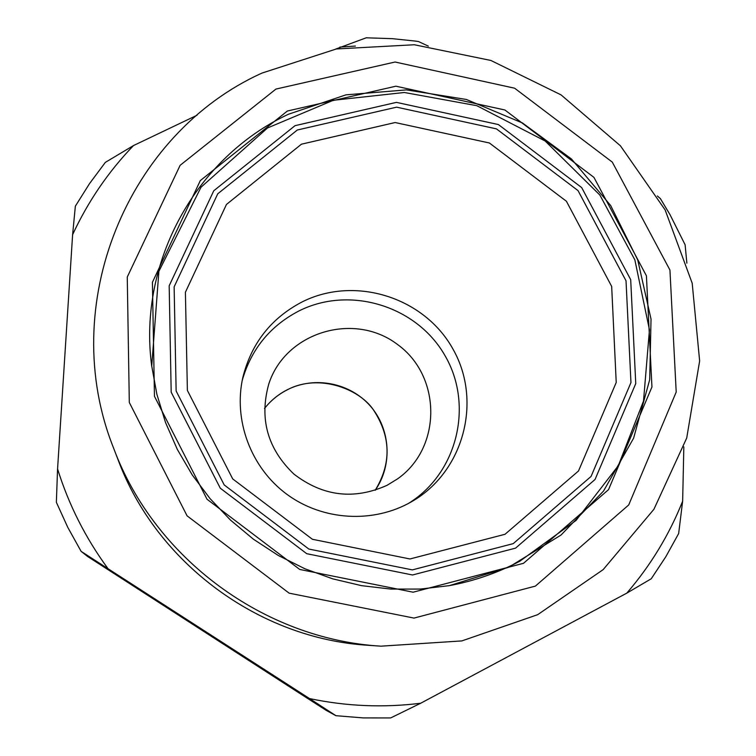 <?xml version="1.0" encoding="UTF-8"?>
<svg xmlns="http://www.w3.org/2000/svg" width="756" height="756" viewBox="0 0 756 756"><rect width="100%" height="100%" fill="white"/><g stroke="black" fill="none" stroke-linecap="round" stroke-linejoin="round"><path stroke-width="1.13" d="M626.818 593.12L651.247 578.765L665.866 556.662L678.661 533.519L682.64 501.2C669.211 534.823 650.604 565.46 626.818 593.12L420.686 703.241C383.557 707.881 346.503 706.331 309.535 698.572L335.919 715.686L326.308 710.423L300.066 693.583L87.677 556.529L81.119 551.37L309.535 698.572M335.919 715.686L363.277 717.917L390.654 717.945L420.686 703.241M72.614 234.662C88.036 201.436 108.316 171.744 133.472 145.577L105.349 162.37L89.501 183.651L75.354 206.171L72.614 234.662L57.569 468.918L56.36 502.286L67.747 527.301L81.119 551.37M288.508 114.222L345.946 94.85L406.407 89.888L466.386 99.471L522.462 122.973L571.479 159.006L610.659 205.519L637.714 259.894L651.029 319.079L649.697 379.682L633.613 438.178L603.534 491.041L561.056 535.021L508.618 567.274L449.329 585.645L420.232 589.066L390.814 589.075L361.51 585.654L332.716 578.85L304.838 568.739L278.274 555.462L253.402 539.198L230.571 520.175L210.092 498.667L192.27 474.976L177.329 449.433L165.479 422.406L156.879 394.282L151.625 365.46C137.923 261.642 196.532 157.106 288.508 114.222M287.384 111.019L395.898 86.203L504.885 109.979L593.942 177.376L646.418 275.798L651.946 386.968L608.523 489.661L523.502 563.305L413.116 592.203L299.716 569.448L207.031 499.243L154.46 396.305L152.419 282.3L200.302 180.599L287.384 111.019M275.931 89.076L395.076 62.02L514.609 88.197L612.294 162.115L669.939 270.043L676.204 392.052L628.718 504.951L535.409 586.098L413.995 618.087L289.132 593.158L187.082 515.847L129.304 402.466L127.263 277.027L180.126 165.318L275.931 89.076M262.077 73.048L336.373 48.96L414.345 44.755L490.89 60.461L561.094 94.906L620.449 145.823L665.148 209.951L692.194 283.226L699.64 360.952L686.713 438.036L653.931 509.26L603.175 569.618L537.677 614.675L461.831 640.918L380.986 646.172C264.118 639.274 154.574 558.259 113.759 448.535C56.161 304.989 127.537 133.689 262.077 73.048M335.655 49.093L366.244 37.8L392.43 38.679L414.76 41.013L418.465 41.542L428.331 46.125M339.85 47.089L355.367 46.059M657.38 195.984L660.404 198.639L670.024 214.685L685.106 244.783L686.873 263.173M133.472 145.577L197.042 115.233M683.84 446.872L682.64 501.2M107.91 568.54C85.522 537.998 68.739 504.791 57.569 468.918M380.986 646.172L368.474 645.312C258.987 638.839 156.501 563.031 118.248 460.243L113.759 448.535M297.306 130.013L396.607 107.163L496.446 128.87L578.038 190.616L626.025 280.797L630.958 382.564L591.069 476.441L513.23 543.63L412.351 569.892L308.826 549.045L224.22 484.955L176.139 390.994L174.135 286.845L217.747 193.801L297.306 130.013M387.072 485.305L397.552 478.879C442.09 447.618 441.627 376.11 397.448 344.434C354.233 311.472 285.73 331.969 268.871 383.708C259.091 418.54 267.416 448.648 293.848 474.031C322.916 496.39 353.988 500.141 387.072 485.305M242.185 380.57C251.2 349.149 270.128 325.93 298.97 310.933C349.952 285.258 416.962 306.01 445.104 355.811C473.88 405.254 457.408 473.388 408.363 503.477M302.192 301.89C355.178 275.222 424.881 297.448 453.298 349.669C482.432 401.502 463.56 472.131 411.547 501.719C373.388 523.728 322.689 520.799 286.704 494.178C250.718 467.567 233.065 419.939 242.941 377.008C251.568 343.044 271.319 318.011 302.192 301.89M287.469 389.661C314.817 375.836 350.226 382.905 370.364 406.076C390.606 429.153 392.761 465.176 375.165 490.304C391.183 464.089 391.013 437.913 374.645 411.765C361.68 389.68 319.429 372.699 287.403 389.756C278.397 394.32 270.771 400.557 264.505 408.476C270.79 400.51 278.444 394.235 287.469 389.661M515.583 548.128L595.057 479.465L635.758 383.575L630.693 279.654L581.676 187.582L498.374 124.551L396.446 102.372L295.038 125.666L213.759 190.777L169.174 285.806L171.187 392.203L220.289 488.215L306.747 553.704L412.53 574.985L515.583 548.128M151.72 366.225L158.892 271.319L201.058 187.167L267.501 127.981L333.32 100.283L404.337 92.487L476.819 105.689L545.152 141.003L599.877 195.057L634.86 259.875L649.451 329.824L643.517 401.011L618.313 465.668L576.081 520.402L519.731 561.283C497.353 573.029 473.625 581.203 448.525 585.787C473.596 581.203 497.306 573.048 519.646 561.311M301.446 144.188L395.142 122.538L489.397 142.988L566.414 201.266L611.67 286.42L616.225 382.47L578.501 470.988L505.036 534.275L409.941 558.967L312.408 539.283L232.706 478.917L187.375 390.398L185.409 292.241L226.45 204.451L301.446 144.188"/></g></svg>

